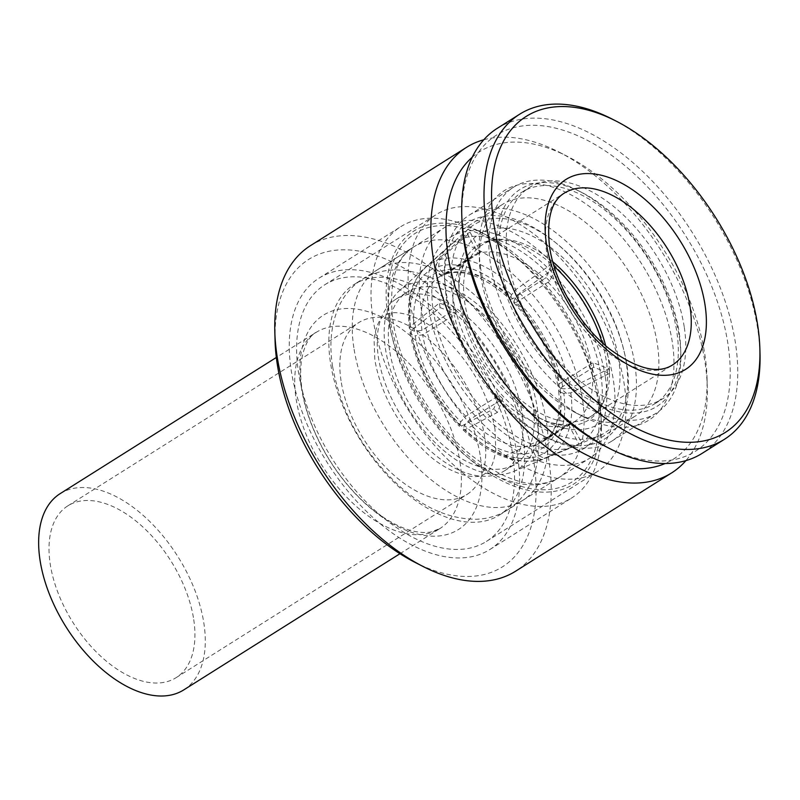 <?xml version="1.0" encoding="UTF-8"?>
<svg xmlns="http://www.w3.org/2000/svg" width="800" height="800" viewBox="0 0 800 800"><rect width="100%" height="100%" fill="white"/><g stroke="black" fill="none" stroke-linecap="round" stroke-linejoin="round"><path stroke-width="0.6" stroke-dasharray="4 3" d="M599.41 398.68A149.64 85.23 -122.2 0 1 601.12 417.45A149.64 85.23 -122.2 0 1 505 482.29A149.64 85.23 -122.2 0 1 387.88 316.6A149.64 85.23 -122.2 0 1 486.14 234.89A149.64 85.23 -122.2 0 1 599.41 398.68M60.16 493.64A115.97 66.05 -122.2 0 1 144.75 516.79A115.97 66.05 -122.2 0 1 203.93 623.57A115.97 66.05 -122.2 0 1 183.78 689.89M193.74 619.61A101.54 57.83 -122.2 0 1 176.09 677.68A101.54 57.83 -122.2 0 1 102.02 657.41A101.54 57.83 -122.2 0 1 50.2 563.92A101.54 57.83 -122.2 0 1 67.85 505.85A101.54 57.83 -122.2 0 1 141.92 526.12A101.54 57.83 -122.2 0 1 193.74 619.61M599.53 406.29A160.33 91.32 -122.2 0 1 601.37 426.41A160.33 91.32 -122.2 0 1 571.67 497.98A160.33 91.32 -122.2 0 1 454.71 465.98A160.33 91.32 -122.2 0 1 372.9 318.35A160.33 91.32 -122.2 0 1 400.76 226.67A160.33 91.32 -122.2 0 1 478.17 230.8A160.33 91.32 -122.2 0 1 599.53 406.29M517.76 457.8A160.33 91.32 -122.2 0 1 489.9 549.49A160.33 91.32 -122.2 0 1 372.94 517.48A160.33 91.32 -122.2 0 1 291.13 369.86A160.33 91.32 -122.2 0 1 318.99 278.17A160.33 91.32 -122.2 0 1 435.95 310.18A160.33 91.32 -122.2 0 1 517.76 457.8M523.07 437.16A136.28 77.62 -122.2 0 1 499.38 515.09A136.28 77.62 -122.2 0 1 399.97 487.89A136.28 77.62 -122.2 0 1 330.43 362.41A136.28 77.62 -122.2 0 1 354.11 284.47A136.28 77.62 -122.2 0 1 453.52 311.68A136.28 77.62 -122.2 0 1 523.07 437.16M341.03 380.72A101.54 57.83 -122.2 0 1 358.68 322.65A101.54 57.83 -122.2 0 1 432.75 342.92A101.54 57.83 -122.2 0 1 484.57 436.42A101.54 57.83 -122.2 0 1 466.92 494.49A101.54 57.83 -122.2 0 1 392.85 474.22A101.54 57.83 -122.2 0 1 341.03 380.72M353.84 347.66A136.28 77.62 -122.2 0 1 377.53 269.72A136.28 77.62 -122.2 0 1 476.94 296.93A136.28 77.62 -122.2 0 1 546.48 422.41A136.28 77.62 -122.2 0 1 522.8 500.34A136.28 77.62 -122.2 0 1 423.38 473.14A136.28 77.62 -122.2 0 1 353.84 347.66M521.93 412.88A101.54 57.83 -122.2 0 1 504.28 470.95A101.54 57.83 -122.2 0 1 430.21 450.68A101.54 57.83 -122.2 0 1 378.39 357.19A101.54 57.83 -122.2 0 1 396.04 299.12A101.54 57.83 -122.2 0 1 470.11 319.39A101.54 57.83 -122.2 0 1 521.93 412.88M420.74 305.52A136.28 77.62 -122.2 0 1 444.43 227.58A136.28 77.62 -122.2 0 1 543.84 254.79A136.28 77.62 -122.2 0 1 613.39 380.27A136.28 77.62 -122.2 0 1 589.7 458.2A136.28 77.62 -122.2 0 1 490.29 431A136.28 77.62 -122.2 0 1 420.74 305.52M600.92 375.43A118.64 67.57 -122.2 0 1 574.43 446.31A118.64 67.57 -122.2 0 1 489.78 415.89A118.64 67.57 -122.2 0 1 433.21 310.35A118.64 67.57 -122.2 0 1 448.56 246.49A118.64 67.57 -122.2 0 1 536.35 262.67A118.64 67.57 -122.2 0 1 600.92 375.43M537.21 407.46A107.38 61.16 -122.2 0 1 513.23 471.61A107.38 61.16 -122.2 0 1 436.62 444.08A107.38 61.16 -122.2 0 1 385.42 348.56A107.38 61.16 -122.2 0 1 399.32 290.76A107.38 61.16 -122.2 0 1 478.77 305.41A107.38 61.16 -122.2 0 1 537.21 407.46M389.54 350.16A101.54 57.83 -122.2 0 1 407.19 292.09A101.54 57.83 -122.2 0 1 481.26 312.36A101.54 57.83 -122.2 0 1 533.08 405.86A101.54 57.83 -122.2 0 1 515.43 463.93A101.54 57.83 -122.2 0 1 441.36 443.66A101.54 57.83 -122.2 0 1 389.54 350.16M410.85 329.79L414.48 331.2L421.98 330.33L455.33 309.22L439.42 303.04L410.33 326.31L409.27 328.22L410.85 329.79A107.76 61.37 -122.2 0 1 435.72 267.49L438.12 272.02C439.84 274.73 441.91 275.51 444.32 274.37L477.71 253.18L467.23 233.4L436.48 260.81L435.72 267.49M536.54 451.23C535.25 448.24 535.66 445.89 537.77 444.19L571.29 423.24L581.77 443.02L544.54 458.41L538.94 455.75L536.54 451.23A102.61 58.44 -122.2 0 0 560.18 392.04L558.6 390.46L560.11 388.23A97.27 55.4 -122.2 0 1 542.89 441.58L542.89 441.58A97.27 55.4 -122.2 0 1 537.77 444.19M559.42 383.66L557.92 385.93L559.48 387.47L563.12 388.88L570.09 388.3L608.89 368.8L592.97 362.63L559.42 383.66A97.27 55.4 -122.2 0 0 516.31 302.31L513.86 302.89L513.89 301.42A102.61 58.44 -122.2 0 1 559.48 387.47M502.81 398.82L497.38 412.43L465.09 429.66L463.13 429.97L464.39 425.38L469.4 419.81L502.81 398.82A97.41 55.48 57.8 0 1 499.2 395.27L465.78 416.25L460.77 421.83A102.61 58.44 -122.2 0 1 415.18 335.78L411.54 334.37L409.97 332.85L411.02 330.88L440.11 307.62L456.02 313.79L422.67 334.9L415.18 335.78M421.98 330.33A97.27 55.4 -122.2 0 1 439.21 276.98L444.32 274.37A97.27 55.4 -122.2 0 0 439.21 276.98L470.96 256.98A97.27 55.4 -122.2 0 1 476.08 254.37M533.62 452.24L536.02 456.77L541.33 459.53L578.84 444.04L568.36 424.26L534.85 445.21C532.74 446.91 532.33 449.26 533.62 452.24A102.61 58.44 -122.2 0 1 464.39 425.38M513.89 301.42L515.13 298.31L519.63 293.07L555.23 267.55L549.8 281.15L516.31 302.31M554.53 433.78A122.92 70.01 -122.2 0 1 452.49 295.13A122.92 70.01 -122.2 0 1 468.39 228.97A122.92 70.01 -122.2 0 1 524.21 223.91A122.92 70.01 -122.2 0 1 618.69 332.81A122.92 70.01 -122.2 0 1 598.8 435.99A122.92 70.01 -122.2 0 1 554.53 433.78M460.04 298.06A112.23 63.92 -122.2 0 1 458.76 283.99A112.23 63.92 -122.2 0 1 530.85 235.36A112.23 63.92 -122.2 0 1 618.69 359.62A112.23 63.92 -122.2 0 1 545 420.91A112.23 63.92 -122.2 0 1 460.04 298.06M608.89 368.8L609.58 373.38L593.66 367.2L560.11 388.23M460.77 421.83L459.5 426.4L461.48 426.11L493.76 408.87L499.2 395.27M609.58 373.38L570.79 392.87L563.81 393.45A107.76 61.37 -122.2 0 1 538.94 455.75M560.18 392.04L563.81 393.45M479 253.35L446.34 273.76L441.04 271L438.64 266.48L439.4 259.79L470.15 232.38L480.63 252.16L479 253.35A97.27 55.4 -122.2 0 1 544.45 278.75L512.7 298.75L510.25 299.34L511.51 294.75L516.02 289.52L551.61 263.99A119.91 68.3 -122.2 0 1 555.23 267.55M549.8 281.15A97.41 55.48 57.8 0 0 546.18 277.59L551.61 263.99M544.45 278.75L546.18 277.59M480.63 252.16A97.41 55.48 57.8 0 0 477.71 253.18M467.23 233.4L470.15 232.38M581.77 443.02A119.91 68.3 -122.2 0 1 580.36 443.54L580.28 443.57A119.91 68.3 -122.2 0 1 578.84 444.04M568.36 424.26A97.41 55.48 57.8 0 0 571.29 423.24M497.38 412.43A119.91 68.3 -122.2 0 1 493.76 408.87M593.66 367.2A97.41 55.48 57.8 0 0 593.34 364.92A97.41 55.48 57.8 0 0 592.97 362.63M440.11 307.62A119.91 68.3 -122.2 0 1 439.76 305.43L439.73 305.22A119.91 68.3 -122.2 0 1 439.42 303.04M455.33 309.22A97.41 55.48 57.8 0 0 455.65 311.5A97.41 55.48 57.8 0 0 456.02 313.79M472.21 157.27A181.7 103.49 -122.2 0 1 567.41 156.37A181.7 103.49 -122.2 0 1 704.96 355.27A181.7 103.49 -122.2 0 1 707.04 378.06A181.7 103.49 -122.2 0 1 665.12 463.51M480.68 268.24A135.62 77.24 -122.2 0 1 479.13 251.23A135.62 77.24 -122.2 0 1 566.24 192.46A135.62 77.24 -122.2 0 1 672.39 342.63A135.62 77.24 -122.2 0 1 583.34 416.68A135.62 77.24 -122.2 0 1 480.68 268.24M409.88 301.3A151.65 86.37 -122.2 0 1 436.24 214.58A151.65 86.37 -122.2 0 1 546.86 244.85A151.65 86.37 -122.2 0 1 624.25 384.48A151.65 86.37 -122.2 0 1 597.89 471.21A151.65 86.37 -122.2 0 1 487.27 440.93A151.65 86.37 -122.2 0 1 409.88 301.3M605.36 377.15A124.93 71.15 -122.2 0 1 583.65 448.6A124.93 71.15 -122.2 0 1 492.52 423.66A124.93 71.15 -122.2 0 1 428.77 308.63A124.93 71.15 -122.2 0 1 450.48 237.19A124.93 71.15 -122.2 0 1 541.61 262.13A124.93 71.15 -122.2 0 1 605.36 377.15M275.06 340.5A181.71 103.49 -122.2 0 1 391.77 261.77A181.71 103.49 -122.2 0 1 533.99 462.96A181.71 103.49 -122.2 0 1 414.68 562.19M512.74 454.72A151.65 86.37 -122.2 0 1 486.39 541.44A151.65 86.37 -122.2 0 1 375.76 511.17A151.65 86.37 -122.2 0 1 298.38 371.54A151.65 86.37 -122.2 0 1 324.73 284.81A151.65 86.37 -122.2 0 1 435.36 315.09A151.65 86.37 -122.2 0 1 512.74 454.72M480.8 275.85A124.93 71.15 -122.2 0 1 479.37 260.18A124.93 71.15 -122.2 0 1 502.52 204.41A124.93 71.15 -122.2 0 1 593.65 229.35A124.93 71.15 -122.2 0 1 657.4 344.38A124.93 71.15 -122.2 0 1 635.68 415.82A124.93 71.15 -122.2 0 1 575.37 412.6A124.93 71.15 -122.2 0 1 480.8 275.85M310.45 245.66A192.39 109.58 -122.2 0 1 450.8 284.07A192.39 109.58 -122.2 0 1 548.98 461.21A192.39 109.58 -122.2 0 1 515.54 571.24M483.78 139.77A192.39 109.58 -122.2 0 1 559.44 152.29A192.39 109.58 -122.2 0 1 705.08 362.88A192.39 109.58 -122.2 0 1 707.28 387.02A192.39 109.58 -122.2 0 1 685.89 460.63M446.09 295.53A127.97 72.89 -122.2 0 1 444.63 279.47A127.97 72.89 -122.2 0 1 526.83 224.02A127.97 72.89 -122.2 0 1 626.99 365.72A127.97 72.89 -122.2 0 1 542.97 435.61A127.97 72.89 -122.2 0 1 446.09 295.53M605.69 345.75A101.54 57.83 -122.2 0 1 608.31 358.47A101.54 57.83 -122.2 0 1 590.66 416.54A101.54 57.83 -122.2 0 1 516.59 396.27A101.54 57.83 -122.2 0 1 464.77 302.78A101.54 57.83 -122.2 0 1 482.42 244.71A101.54 57.83 -122.2 0 1 552.76 261.73M679.23 333.02A128.26 73.05 -122.2 0 1 680.7 349.11A128.26 73.05 -122.2 0 1 598.31 404.69A128.26 73.05 -122.2 0 1 497.92 262.67A128.26 73.05 -122.2 0 1 582.14 192.63A128.26 73.05 -122.2 0 1 679.23 333.02M500.28 263.58A124.93 71.15 -122.2 0 1 521.99 192.14A124.93 71.15 -122.2 0 1 613.12 217.08A124.93 71.15 -122.2 0 1 676.87 332.11A124.93 71.15 -122.2 0 1 655.16 403.55A124.93 71.15 -122.2 0 1 564.03 378.61A124.93 71.15 -122.2 0 1 500.28 263.58M461.87 218.51A186.76 106.37 -122.2 0 1 581.84 137.59A186.76 106.37 -122.2 0 1 728.01 344.38A186.76 106.37 -122.2 0 1 605.39 446.37M684.31 327.43A124.93 71.15 -122.2 0 1 662.59 398.87A124.93 71.15 -122.2 0 1 571.46 373.93A124.93 71.15 -122.2 0 1 507.71 258.9A124.93 71.15 -122.2 0 1 529.43 187.46A124.93 71.15 -122.2 0 1 620.56 212.4A124.93 71.15 -122.2 0 1 684.31 327.43M446.03 291.51A133.61 76.1 -122.2 0 1 444.5 274.75A133.61 76.1 -122.2 0 1 469.25 215.11A133.61 76.1 -122.2 0 1 566.71 241.78A133.61 76.1 -122.2 0 1 634.89 364.8A133.61 76.1 -122.2 0 1 611.67 441.2A133.61 76.1 -122.2 0 1 547.17 437.76A133.61 76.1 -122.2 0 1 446.03 291.51M679.29 336.83A133.61 76.1 -122.2 0 1 680.82 353.59A133.61 76.1 -122.2 0 1 656.07 413.24A133.61 76.1 -122.2 0 1 558.61 386.56A133.61 76.1 -122.2 0 1 490.43 263.55A133.61 76.1 -122.2 0 1 513.65 187.14A133.61 76.1 -122.2 0 1 578.15 190.58A133.61 76.1 -122.2 0 1 679.29 336.83M497.34 128.28A192.11 109.42 -122.2 0 1 637.47 166.63A192.11 109.42 -122.2 0 1 735.5 343.51A192.11 109.42 -122.2 0 1 702.11 453.37M612.38 119.18A192.11 109.42 -122.2 0 1 757.8 329.46A192.11 109.42 -122.2 0 1 760 353.56M389.77 317.34A146.97 83.71 -122.2 0 1 474.62 231.83A146.97 83.71 -122.2 0 1 597.52 397.95A146.97 83.71 -122.2 0 1 512.68 483.46A146.97 83.71 -122.2 0 1 389.77 317.34M389.89 324.95A136.28 77.62 -122.2 0 1 413.58 247.01A136.28 77.62 -122.2 0 1 512.99 274.22A136.28 77.62 -122.2 0 1 582.54 399.7A136.28 77.62 -122.2 0 1 558.85 477.63A136.28 77.62 -122.2 0 1 459.44 450.43A136.28 77.62 -122.2 0 1 389.89 324.95M460.02 462.26A115.97 66.05 -122.2 0 1 439.86 528.58L439.86 528.58A115.97 66.05 -122.2 0 1 355.26 505.43A115.97 66.05 -122.2 0 1 296.08 398.65A115.97 66.05 -122.2 0 1 316.24 332.33L316.24 332.33A115.97 66.05 -122.2 0 1 400.84 355.48A115.97 66.05 -122.2 0 1 460.02 462.26M480.45 457.08A126.66 72.14 -122.2 0 1 407.32 530.78A126.66 72.14 -122.2 0 1 301.4 387.61A126.66 72.14 -122.2 0 1 374.53 313.92A126.66 72.14 -122.2 0 1 480.45 457.08M591.87 368.23A97.27 55.4 -122.2 0 1 574.64 421.58A97.27 55.4 -122.2 0 1 569.52 424.19M410.33 326.31A113.05 64.39 -122.2 0 1 425.28 267.73A113.05 64.39 -122.2 0 1 425.52 267.51A113.05 64.39 -122.2 0 1 436.48 260.81M459.53 424.94A107.76 61.37 -122.2 0 1 411.54 334.37M461.48 426.11A113.05 64.39 -122.2 0 1 411.02 330.88M570.79 392.87A113.05 64.39 -122.2 0 1 545.52 458.01A113.05 64.39 -122.2 0 1 545.22 458.14A113.05 64.39 -122.2 0 1 544.63 458.37M548.07 282.31A97.27 55.4 -122.2 0 1 591.17 363.66M515.13 298.31A107.76 61.37 -122.2 0 1 563.12 388.88M519.63 293.07A113.05 64.39 -122.2 0 1 570.09 388.3M447.25 273.35A97.27 55.4 -122.2 0 1 512.7 298.75M438.64 266.48A107.76 61.37 -122.2 0 1 511.51 294.75M439.4 259.79A113.05 64.39 -122.2 0 1 476.62 263.08A113.05 64.39 -122.2 0 1 516.02 289.52M441.04 271A102.61 58.44 -122.2 0 1 510.27 297.86M566.6 425.21A97.27 55.4 -122.2 0 1 501.15 399.81M534.85 445.21A97.27 55.4 -122.2 0 1 469.4 419.81M541.71 459.39C530.73 462.64 518.31 461.53 504.45 456.08C491.09 450.7 477.98 441.89 465.09 429.66M536.02 456.77A107.76 61.37 -122.2 0 1 463.15 428.49M414.48 331.2A102.61 58.44 -122.2 0 1 438.12 272.02M453.73 310.33A97.27 55.4 -122.2 0 1 470.96 256.98L465.97 261.65C462.7 265.63 460.47 272.24 459.29 281.48L458.94 290.33A103.43 58.91 -122.2 0 1 554.11 266.33M465.78 416.25A97.27 55.4 -122.2 0 1 422.67 334.9M497.53 396.25A97.27 55.4 -122.2 0 1 454.43 314.9M602.12 342.55A103.43 58.91 -122.2 0 1 606.35 361.07A103.43 58.91 -122.2 0 1 539.35 418.01A103.43 58.91 -122.2 0 1 538.44 417.55A103.43 58.91 -122.2 0 1 460.14 304.33A103.43 58.91 -122.2 0 1 458.96 291.36A103.43 58.91 -122.2 0 1 458.94 290.33M504.45 456.08L554.52 433.77M590.66 416.54L672.43 365.03A101.54 57.83 -122.2 0 1 598.36 344.76A101.54 57.83 -122.2 0 1 546.54 251.27A101.54 57.83 -122.2 0 1 564.19 193.2L482.42 244.71M489.9 549.49L571.67 497.98M318.99 278.17L400.76 226.67M478.14 230.79L486.12 234.88M601.12 417.45L601.37 426.41M499.38 515.09L558.85 477.63C537.62 490.56 508.66 483.29 471.97 455.81C432.65 424.51 399.47 367.55 392.91 320.42C388.56 282.91 395.45 258.44 413.58 247.01L354.11 284.47M176.09 677.68L466.92 494.49M67.85 505.85L358.68 322.65M399.96 553.72L439.86 528.58L430.88 532C415.37 534.43 396.79 527.61 375.12 511.53C357.66 497.96 342.23 480.44 328.83 458.97C314.56 435.46 305.65 412.33 302.11 389.59C296.53 356.14 308.37 335.44 316.24 332.33L276.34 357.47M522.8 500.34L589.7 458.2M377.53 269.72L444.43 227.58M448.56 246.49L399.32 290.76M513.23 471.61L574.43 446.31M504.28 470.95L515.43 463.93M396.04 299.12L407.19 292.09M539.37 418.02L547.55 421.54C567.03 427.51 572.06 422.88 574.64 421.58L542.89 441.58C555.94 433.24 561.17 416.19 558.6 390.45M409.27 328.2C407.52 303.44 407.17 286.57 425.52 267.51M409.98 332.87C416.63 367.57 433.13 398.74 459.48 426.39M545.52 458.01L544.55 458.41M463.14 429.98C490.63 455.61 516.7 465.45 541.35 459.52M446.35 273.76C464.5 268.9 485.8 277.43 510.26 299.35M513.83 302.87C537.3 327.63 551.99 355.33 557.92 385.97M458.76 283.99L458.96 291.36M538.45 417.55L545.01 420.92M468.39 228.97L425.28 267.73M545.22 458.14L598.8 435.99M332.57 366.32C328.85 342.59 331.44 321.66 340.36 303.54C345.6 293.41 352.91 285.34 362.29 279.32C375.49 271.34 390.1 268.45 406.12 270.65C428.62 274.1 450.23 285.12 470.96 303.7C506.87 337.26 528.98 377.01 537.27 422.95C541.02 446.82 538.37 467.85 529.32 486.04C524.09 496.02 516.84 503.99 507.56 509.94C498.19 515.74 487.87 518.84 476.61 519.25C449.83 519.3 423.93 508.07 398.91 485.58C362.98 452.02 340.87 412.27 332.57 366.32M495 429.34C489.13 396.34 473.11 366.47 446.94 339.75C423.86 315.71 393.59 307.86 385.08 315.5C379.75 317.9 376.08 325.76 374.05 339.07L374.85 359.92C380.72 392.93 396.74 422.79 422.9 449.52C445.98 473.56 476.25 481.4 484.77 473.77C490.09 471.36 493.77 463.5 495.79 450.19L495 429.34M479.13 251.23L479.37 260.18M575.39 412.61L583.36 416.69M583.65 448.6L635.68 415.82M450.48 237.19L502.52 204.41M486.39 541.44L597.89 471.21M324.73 284.81L436.24 214.58M559.42 152.27L567.39 156.36M707.04 378.06L707.28 387.02M444.5 274.75L444.63 279.47M542.98 435.62L547.18 437.77M611.67 441.2L656.07 413.24M469.25 215.11L513.65 187.14M578.13 190.58L582.12 192.62M680.7 349.11L680.82 353.59M655.16 403.55L662.59 398.87M521.99 192.14L529.43 187.46"/><path stroke-width="1.2" d="M399.96 553.72L183.78 689.89A115.97 66.05 -122.2 0 1 99.18 666.74A115.97 66.05 -122.2 0 1 40 559.96A115.97 66.05 -122.2 0 1 60.16 493.64L276.34 357.47M665.12 463.51A181.7 103.49 -122.2 0 1 535.22 417.68A181.7 103.49 -122.2 0 1 448.11 255.6A181.7 103.49 -122.2 0 1 472.21 157.27M422.68 566.29L414.71 562.2A181.71 103.49 -122.2 0 1 277.13 363.3A181.71 103.49 -122.2 0 1 275.06 340.5L274.81 331.54A192.39 109.58 -122.2 0 1 310.45 245.66L466.56 147.32A192.39 109.58 -122.2 0 1 483.78 139.77M685.89 460.63A192.39 109.58 -122.2 0 1 671.64 472.9L515.54 571.24A192.39 109.58 -122.2 0 1 422.65 566.28A192.39 109.58 -122.2 0 1 277.01 355.68A192.39 109.58 -122.2 0 1 274.81 331.54M671.64 472.9A192.39 109.58 -122.2 0 1 531.3 434.5A192.39 109.58 -122.2 0 1 433.12 257.35A192.39 109.58 -122.2 0 1 466.56 147.32M552.76 261.73A101.54 57.83 -122.2 0 1 605.69 345.75M605.39 446.37A186.76 106.37 -122.2 0 1 464.01 241.94A186.76 106.37 -122.2 0 1 461.87 218.51L461.75 214.04A192.11 109.42 -122.2 0 1 497.34 128.28L519.64 114.23A192.11 109.42 -122.2 0 1 612.38 119.18M757.74 325.65A186.76 106.37 -122.2 0 1 759.88 349.08A186.76 106.37 -122.2 0 1 639.92 430A186.76 106.37 -122.2 0 1 493.74 223.21A186.76 106.37 -122.2 0 1 616.37 121.23A186.76 106.37 -122.2 0 1 757.74 325.65M759.88 349.08L760 353.56A192.11 109.42 -122.2 0 1 724.41 439.32L702.11 453.37A192.11 109.42 -122.2 0 1 609.37 448.41A192.11 109.42 -122.2 0 1 463.95 238.14A192.11 109.42 -122.2 0 1 461.75 214.04M724.41 439.32A192.11 109.42 -122.2 0 1 584.28 400.97A192.11 109.42 -122.2 0 1 486.25 224.09A192.11 109.42 -122.2 0 1 519.64 114.23M554.11 266.33A103.43 58.91 -122.2 0 1 602.12 342.55M546.42 243.65A112.23 63.92 -122.2 0 1 611.21 178.36A112.23 63.92 -122.2 0 1 705.07 305.21A112.23 63.92 -122.2 0 1 640.27 370.51A112.23 63.92 -122.2 0 1 546.42 243.65M690.08 306.96A101.54 57.83 -122.2 0 1 672.43 365.03C658.02 374.24 637.27 369.06 610.19 349.49C580.2 326.2 554.49 282.52 549.56 246.74C546.5 218.78 551.38 200.94 564.19 193.2A101.54 57.83 -122.2 0 1 638.26 213.47A101.54 57.83 -122.2 0 1 690.08 306.96M605.41 446.38L609.4 448.43M612.36 119.17L616.34 121.21"/></g></svg>
